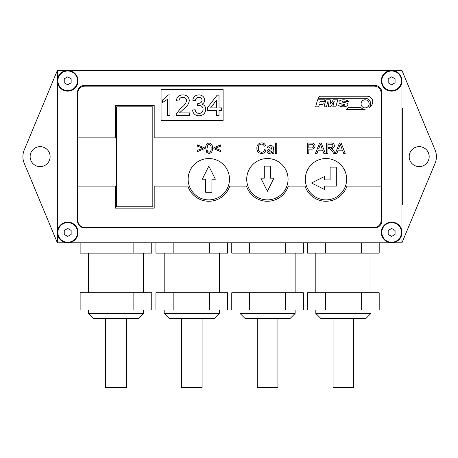 <?xml version="1.0" encoding="UTF-8"?>
<svg xmlns="http://www.w3.org/2000/svg" width="458" height="458" viewBox="0 0 458 458"><rect width="100%" height="100%" fill="white"/><g stroke="black" fill="none" stroke-linecap="round" stroke-linejoin="round"><path stroke-width="0.69" d="M57.359 242.786L67.698 242.786A10.339 10.339 0 0 0 78.037 232.446A10.339 10.339 0 0 0 67.698 222.107A10.339 10.339 0 0 0 57.359 232.446L57.359 242.786L57.359 232.446A10.339 10.339 0 0 0 67.698 242.786L57.359 242.786L24.228 163.26A17.232 17.232 0 0 1 24.228 150.006L57.359 70.48L67.698 70.48A10.339 10.339 0 0 0 57.359 80.82L57.359 70.48L57.359 80.82A10.339 10.339 0 0 0 67.698 91.159A10.339 10.339 0 0 0 78.037 80.82A10.339 10.339 0 0 0 67.698 70.48L57.359 70.48M30.136 156.63A9.996 9.996 0 0 0 40.132 166.626A9.996 9.996 0 0 0 50.122 156.63A9.996 9.996 0 0 0 40.132 146.64A9.996 9.996 0 0 0 30.136 156.63M409.2 156.63A9.996 9.996 0 0 0 419.196 166.626A9.996 9.996 0 0 0 429.186 156.63A9.996 9.996 0 0 0 419.196 146.64A9.996 9.996 0 0 0 409.2 156.63M401.964 232.446L401.964 80.82A10.339 10.339 0 0 0 391.624 70.48L401.964 70.48L435.1 150.006A17.232 17.232 0 0 1 435.1 163.26L401.964 242.786L391.624 242.786A10.339 10.339 0 0 0 401.964 232.446L401.964 242.786L401.964 232.446A10.339 10.339 0 0 0 391.624 222.107A10.339 10.339 0 0 0 381.291 232.446A10.339 10.339 0 0 0 391.624 242.786L401.964 242.786M401.964 70.48L391.624 70.48A10.339 10.339 0 0 0 381.291 80.82A10.339 10.339 0 0 0 391.624 91.159A10.339 10.339 0 0 0 401.964 80.82M374.913 85.474L84.409 85.474A6.893 6.893 0 0 0 77.522 92.367L77.522 220.899A6.893 6.893 0 0 0 84.409 227.792L374.913 227.792A6.893 6.893 0 0 0 381.806 220.899L381.806 92.367A6.893 6.893 0 0 0 374.913 85.474M391.624 70.48L67.698 70.48M57.359 80.82L57.359 232.446M67.698 242.786L391.624 242.786M325.981 199.883A20.679 20.679 0 0 0 346.654 179.204A20.679 20.679 0 0 0 325.981 158.531A20.679 20.679 0 0 0 305.303 179.204A20.679 20.679 0 0 0 325.981 199.883M267.398 199.883A20.679 20.679 0 0 0 288.071 179.204A20.679 20.679 0 0 0 267.398 158.531A20.679 20.679 0 0 0 246.719 179.204A20.679 20.679 0 0 0 267.398 199.883M208.814 199.883A20.679 20.679 0 0 0 229.492 179.204A20.679 20.679 0 0 0 208.814 158.531A20.679 20.679 0 0 0 188.141 179.204A20.679 20.679 0 0 0 208.814 199.883M365.106 107.87A4.03 4.03 0 0 0 369.137 103.84A4.03 4.03 0 0 0 365.106 99.81A4.03 4.03 0 0 0 361.07 103.84A4.03 4.03 0 0 0 365.106 107.87M343.626 101.063A2.548 2.548 0 0 1 345.406 101.785L348.338 101.476A0.647 0.647 0 0 0 348.017 100.983A8.788 8.788 0 0 0 339.83 100.668A1.557 1.557 0 0 0 340.168 103.6L344.147 104.481A0.452 0.452 0 0 1 344.244 105.329A2.548 2.548 0 0 1 341.365 104.859L338.433 105.168A0.653 0.653 0 0 0 338.754 105.666A8.788 8.788 0 0 0 346.941 105.975A1.557 1.557 0 0 0 346.603 103.044L342.624 102.163A0.452 0.452 0 0 1 342.527 101.315A2.548 2.548 0 0 1 343.626 101.063M77.866 137.852L77.866 220.556A6.893 6.893 0 0 0 84.759 227.449L374.226 227.449A6.893 6.893 0 0 0 381.119 220.556L381.119 93.054A6.893 6.893 0 0 0 374.226 86.161L84.759 86.161A6.893 6.893 0 0 0 77.866 93.054L77.866 137.852L115.256 137.852L115.256 105.46L154.197 105.46L154.197 137.852L381.119 137.852M77.866 186.097L115.256 186.097L115.256 208.15L154.197 208.15L154.197 186.097L187.866 186.097A22.053 22.053 0 0 0 229.761 186.097L246.444 186.097A22.053 22.053 0 0 0 288.345 186.097L305.028 186.097A22.053 22.053 0 0 0 346.929 186.097L381.119 186.097M318.207 150.178L317.033 153.361L315.488 153.361L319.592 143.022L321.235 143.022L325.34 153.361L323.795 153.361L322.615 150.178L318.207 150.178M338.09 150.178L336.916 153.361L335.365 153.361L339.47 143.022L341.118 143.022L345.223 153.361L343.672 153.361L342.498 150.178L338.09 150.178M276.741 143.022L276.741 153.361L275.418 153.361L275.418 143.022L276.741 143.022M197.547 144.877L204.308 147.791L204.308 148.718L197.547 151.638L197.547 150.31L202.98 148.255L197.547 146.199L197.547 144.877M209.077 153.493L206.77 152.497L205.768 148.26C205.447 145.386 206.547 143.64 209.077 143.022C211.607 143.64 212.712 145.386 212.392 148.26C212.712 151.134 211.607 152.88 209.077 153.493M116.63 106.84L152.817 106.84L152.817 206.776L116.63 206.776L116.63 106.84M220.613 150.31L220.613 151.638L213.852 148.718L213.852 147.791L220.613 144.877L220.613 146.199L215.174 148.255L220.613 150.31M273.958 153.361L272.63 153.361L272.235 152.434L269.539 153.493C268.056 153.499 267.232 152.783 267.066 151.358L268.823 149.211L272.098 148.587L271.76 147.264L270.386 146.863L268.525 148.06L267.197 147.923C267.707 146.314 268.846 145.558 270.621 145.673C272.046 145.535 273.002 146.091 273.495 147.327L273.958 153.361M258.318 148.106C258.192 150.527 259.257 151.924 261.518 152.296C263.127 152.188 264.094 151.323 264.415 149.709L265.875 150.052C265.302 152.239 263.894 153.39 261.65 153.493C258.478 153.212 256.881 151.421 256.858 148.111C256.927 144.934 258.518 143.194 261.621 142.89C263.665 142.942 264.993 143.944 265.606 145.896L264.151 146.205C263.791 144.854 262.921 144.144 261.552 144.081C259.32 144.39 258.238 145.73 258.318 148.106M327.899 148.718L327.899 153.361L326.445 153.361L326.445 143.022L330.928 143.022C333.012 142.873 334.168 143.806 334.397 145.81C334.248 147.459 333.338 148.386 331.655 148.587L333.544 150.505L335.245 153.361L333.573 153.361L332.285 151.174L330.115 148.77L327.899 148.718M308.818 149.119L308.818 153.361L307.358 153.361L307.358 143.022L312.688 143.119C314.211 143.451 314.995 144.413 315.047 145.993C314.835 148.169 313.598 149.211 311.348 149.119L308.818 149.119M325.873 99.81L323.989 106.84L326.451 106.84L327.98 101.126L328.592 106.84L330.493 106.84L334.306 101.126L332.777 106.84L335.851 106.84L337.735 99.81L333.344 99.81L330.693 103.777L330.27 99.81L325.873 99.81M317.526 99.81L315.642 106.84L318.716 106.84L319.329 104.556L322.844 104.556L323.268 102.97L319.753 102.97L320.176 101.39L324.573 101.39L324.997 99.81L317.526 99.81M365.106 109.422A5.582 5.582 0 0 1 360.767 107.355L348.561 107.355L346.494 109.422L365.106 109.422M320.01 96.191L317.938 98.258L365.106 98.258A5.582 5.582 0 0 1 369.051 107.785L371.117 105.718A5.582 5.582 0 0 0 367.173 96.191L320.01 96.191M202.264 179.204L205.711 179.204L205.711 192.297L211.917 192.297L211.917 179.204L215.363 179.204L208.814 166.111L202.264 179.204M264.295 178.173L260.848 178.173L267.398 191.267L273.947 178.173L270.501 178.173L270.501 166.111L264.295 166.111L264.295 178.173M330.115 167.141L330.115 179.897L324.602 179.897L324.602 176.45L311.509 182.994L324.602 189.543L324.602 186.097L336.315 186.097L336.315 167.141L330.115 167.141M207.692 144.923L207.09 148.255C206.764 150.281 207.428 151.632 209.077 152.296C210.732 151.632 211.396 150.281 211.069 148.255C211.396 146.222 210.726 144.871 209.066 144.213L207.692 144.923M272.098 150.167L272.104 149.783L270.106 150.195L268.394 151.283L269.842 152.296L271.897 151.214L272.098 150.167M339.59 146.125L338.531 148.987L342.057 148.987L340.294 144.213L339.59 146.125M327.899 144.213L327.899 147.528L330.67 147.528C331.993 147.648 332.748 147.081 332.937 145.839C332.806 144.717 332.153 144.178 330.985 144.213L327.899 144.213M319.707 146.125L318.648 148.987L322.18 148.987L320.411 144.213L319.707 146.125M308.818 144.213L308.818 147.923L311.308 147.923C312.705 148.003 313.467 147.373 313.587 146.033L312.476 144.304L308.818 144.213M143.514 313.427L138.345 318.596L93.547 318.596L88.377 313.427L143.514 313.427L143.514 309.98M133.851 242.786L133.851 253.125L151.758 253.125L151.758 242.786M133.851 253.125L98.035 253.125L98.035 242.786M98.035 253.125L80.133 253.125L80.133 242.786M80.133 292.754L151.758 292.754L151.758 309.98L80.133 309.98L80.133 292.754M98.035 309.98L98.035 292.754M133.851 309.98L133.851 292.754M126.282 318.596L126.282 387.52L105.603 387.52L105.603 318.596M77.522 80.82A9.818 9.818 0 0 0 67.698 71.001A9.818 9.818 0 0 0 57.88 80.82A9.818 9.818 0 0 0 67.698 90.644A9.818 9.818 0 0 0 77.522 80.82M67.698 84.799L71.145 82.812L71.145 78.833L67.698 76.841L64.252 78.833L64.252 82.812L67.698 84.799M219.325 313.427L214.155 318.596L169.357 318.596L164.187 313.427L219.325 313.427L219.325 309.98M209.661 242.786L209.661 253.125L227.569 253.125L227.569 242.786M209.661 253.125L173.851 253.125L173.851 242.786M173.851 253.125L155.943 253.125L155.943 242.786M155.943 292.754L227.569 292.754L227.569 309.98L155.943 309.98L155.943 292.754M173.851 309.98L173.851 292.754M209.661 309.98L209.661 292.754M295.135 313.427L289.971 318.596L245.167 318.596L240.003 313.427L295.135 313.427L295.135 309.98M285.477 242.786L285.477 253.125L303.379 253.125L303.379 242.786M285.477 253.125L249.662 253.125L249.662 242.786M249.662 253.125L231.759 253.125L231.759 242.786M231.759 292.754L303.379 292.754L303.379 309.98L231.759 309.98L231.759 292.754M249.662 309.98L249.662 292.754M285.477 309.98L285.477 292.754M370.951 313.427L365.782 318.596L320.984 318.596L315.814 313.427L370.951 313.427L370.951 309.98M361.288 242.786L361.288 253.125L379.195 253.125L379.195 242.786M361.288 253.125L325.478 253.125L325.478 242.786M325.478 253.125L307.57 253.125L307.57 242.786M307.57 292.754L379.195 292.754L379.195 309.98L307.57 309.98L307.57 292.754M325.478 309.98L325.478 292.754M361.288 309.98L361.288 292.754M401.964 108.386L402.307 108.386L402.307 204.875L401.964 204.875M179.467 112.92L189.583 112.92L189.583 115.571L176.061 115.571L176.341 113.733L181.11 107.836C183.91 106.038 185.759 103.634 186.669 100.628C186.389 98.459 185.129 97.348 182.897 97.279C180.463 97.359 179.158 98.596 178.981 100.995L176.33 100.726C176.851 96.901 179.061 94.961 182.954 94.898C186.767 94.983 188.891 96.89 189.32 100.6C188.685 104.178 186.772 107.006 183.584 109.084L179.467 112.92M219.004 115.571L216.353 115.571L216.353 110.533L207.342 110.533L207.342 107.882L217.149 95.161L219.004 95.161L219.004 107.882L221.655 107.882L221.655 110.533L219.004 110.533L219.004 115.571M223.115 120.62L223.115 89.608L161.084 89.608L161.084 120.62L223.115 120.62M198.932 115.834C195.222 115.622 193.076 113.681 192.497 110.006L195.148 109.737C195.492 112.05 196.78 113.286 199.024 113.452C201.572 113.263 202.928 111.889 203.1 109.33C202.917 106.937 201.623 105.655 199.224 105.483L197.513 105.764L197.782 103.376L198.165 103.405C200.438 103.416 201.732 102.363 202.041 100.239C201.852 98.361 200.804 97.371 198.892 97.279C196.894 97.399 195.738 98.464 195.417 100.462L192.761 100.199C193.419 96.85 195.434 95.081 198.812 94.898C202.276 95.041 204.239 96.793 204.692 100.153C204.594 102.082 203.65 103.451 201.869 104.252C204.411 104.985 205.705 106.685 205.751 109.347C205.327 113.424 203.049 115.582 198.932 115.834M169.964 94.898L169.964 115.571L167.313 115.571L167.313 99.46L162.544 102.506L162.544 100.062L168.258 94.898L169.964 94.898M210.617 107.882L216.353 107.882L216.353 100.439L210.617 107.882M202.093 318.596L202.093 387.52L181.42 387.52L181.42 318.596M277.909 318.596L277.909 387.52L257.23 387.52L257.23 318.596M353.719 318.596L353.719 387.52L333.046 387.52L333.046 318.596M77.522 232.446A9.818 9.818 0 0 0 67.698 222.622A9.818 9.818 0 0 0 57.88 232.446A9.818 9.818 0 0 0 67.698 242.265A9.818 9.818 0 0 0 77.522 232.446M67.698 236.425L71.145 234.433L71.145 230.454L67.698 228.468L64.252 230.454L64.252 234.433L67.698 236.425M401.448 80.82A9.818 9.818 0 0 0 391.624 71.001A9.818 9.818 0 0 0 381.806 80.82A9.818 9.818 0 0 0 391.624 90.644A9.818 9.818 0 0 0 401.448 80.82M391.624 84.799L395.071 82.812L395.071 78.833L391.624 76.841L388.184 78.833L388.184 82.812L391.624 84.799M401.448 232.446A9.818 9.818 0 0 0 391.624 222.622A9.818 9.818 0 0 0 381.806 232.446A9.818 9.818 0 0 0 391.624 242.265A9.818 9.818 0 0 0 401.448 232.446M391.624 236.425L395.071 234.433L395.071 230.454L391.624 228.468L388.184 230.454L388.184 234.433L391.624 236.425M401.964 201.434L402.307 201.434M402.307 111.832L401.964 111.832M143.514 292.754L143.514 253.125M88.377 292.754L88.377 253.125M88.377 313.427L88.377 309.98M219.325 292.754L219.325 253.125M164.187 292.754L164.187 253.125M164.187 313.427L164.187 309.98M295.135 292.754L295.135 253.125M240.003 292.754L240.003 253.125M240.003 313.427L240.003 309.98M370.951 292.754L370.951 253.125M315.814 292.754L315.814 253.125M315.814 313.427L315.814 309.98"/></g></svg>

